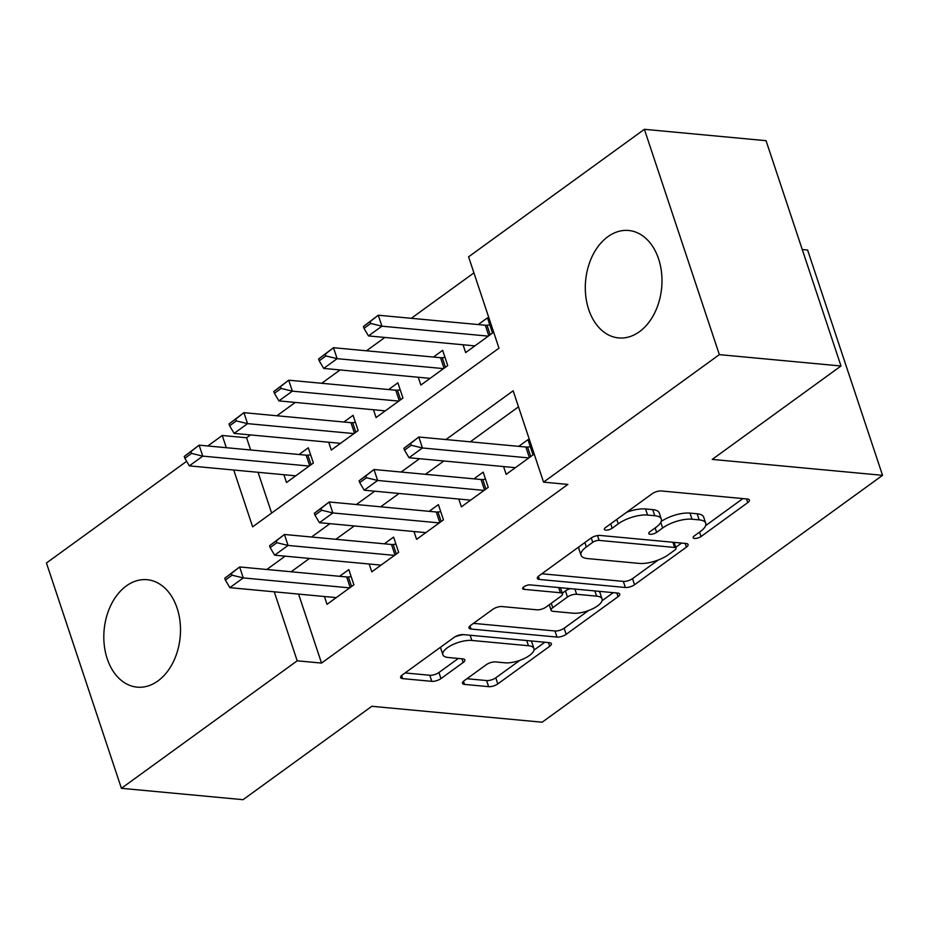 <?xml version="1.0" encoding="UTF-8"?>
<svg xmlns="http://www.w3.org/2000/svg" width="929" height="929" viewBox="0 0 929 929"><rect width="100%" height="100%" fill="white"/><g stroke="black" fill="none" stroke-linecap="round" stroke-linejoin="round"><path stroke-width="1.39" d="M694.613 538.437A4.75 1.777 161.6 0 0 701.035 536.521L747.74 502.635A6.793 2.532 161.6 0 0 749.413 500.046A6.793 2.532 161.6 0 0 747.369 499.001L661.39 490.965A6.793 2.532 161.6 0 0 652.216 493.705L605.499 527.591A4.75 1.777 161.6 0 0 604.338 529.402A4.75 1.777 161.6 0 0 605.766 530.134A4.75 1.777 161.6 0 0 612.188 528.206L618.238 523.828A21.727 8.106 161.6 0 1 647.583 515.049L654.748 515.723A21.727 8.106 161.6 0 1 661.297 519.067A21.727 8.106 161.6 0 1 655.967 527.358L649.928 531.736A4.75 1.777 161.6 0 0 648.756 533.548A4.75 1.777 161.6 0 0 650.184 534.28A4.75 1.777 161.6 0 0 656.606 532.363L662.656 527.974A21.727 8.106 161.6 0 1 692.012 519.206L699.177 519.868A21.727 8.106 161.6 0 1 705.726 523.224A21.727 8.106 161.6 0 1 700.385 531.504L694.346 535.894A4.75 1.777 161.6 0 0 693.173 537.705A4.75 1.777 161.6 0 0 694.613 538.437M126.356 585.92A53.952 38.182 95.3 0 1 147.177 579.708A53.952 38.182 95.3 0 1 180.087 622.093A53.952 38.182 95.3 0 1 157.953 680.922A53.952 38.182 95.3 0 1 137.132 687.146A53.952 38.182 95.3 0 1 104.222 644.749A53.952 38.182 95.3 0 1 126.356 585.92M607.845 236.709A53.952 38.182 95.3 0 1 628.666 230.485A53.952 38.182 95.3 0 1 661.576 272.871A53.952 38.182 95.3 0 1 639.442 331.699A53.952 38.182 95.3 0 1 618.621 337.924A53.952 38.182 95.3 0 1 585.711 295.527A53.952 38.182 95.3 0 1 607.845 236.709M464.128 680.76A6.793 2.532 161.6 0 0 462.468 683.349A6.793 2.532 161.6 0 0 464.512 684.394L488.631 686.659A6.793 2.532 161.6 0 0 497.805 683.918L549.689 646.282A6.793 2.532 161.6 0 0 551.35 643.692A6.793 2.532 161.6 0 0 549.306 642.647L463.327 634.612A6.793 2.532 161.6 0 0 454.153 637.352L402.28 674.977A6.793 2.532 161.6 0 0 400.608 677.566A6.793 2.532 161.6 0 0 402.663 678.623L431.799 681.34A6.793 2.532 161.6 0 0 440.973 678.6L463.165 662.493A6.793 2.532 161.6 0 0 464.837 659.904A6.793 2.532 161.6 0 0 462.793 658.858L448.335 657.511A18.162 6.77 161.6 0 1 442.866 654.713A18.162 6.77 161.6 0 1 452.156 644.923A18.162 6.77 161.6 0 1 471.862 640.453L528.462 645.736A18.162 6.77 161.6 0 1 533.931 648.535A18.162 6.77 161.6 0 1 524.641 658.336A18.162 6.77 161.6 0 1 504.946 662.807L495.505 661.924A6.793 2.532 161.6 0 0 486.331 664.665L464.128 680.76M233.736 470.028L252.642 526.836L498.978 348.166L468.588 256.822L644.389 129.317L766.053 140.685L841 366.003L712.229 459.402L882.55 475.323L542.153 722.216L371.832 706.295L243.061 799.683L121.409 788.315L46.45 562.997L186.636 461.318M841 366.003L719.348 354.634L543.546 482.139L513.156 390.795L445.932 439.556M298.581 594.096L321.539 663.085L567.874 484.415L543.546 482.139M321.539 663.085L297.199 660.809L121.409 788.315M625.368 587.488A6.793 2.532 161.6 0 0 634.542 584.747L686.415 547.123A6.793 2.532 161.6 0 0 688.075 544.533A6.793 2.532 161.6 0 0 686.032 543.488L600.053 535.441A6.793 2.532 161.6 0 0 590.879 538.193L539.006 575.817A6.793 2.532 161.6 0 0 537.345 578.407A6.793 2.532 161.6 0 0 539.389 579.452L625.368 587.488L623.336 581.391A6.793 2.532 161.6 0 0 632.51 578.651L658.196 560.024M618.052 596.697L566.167 634.333A6.793 2.532 161.6 0 1 556.994 637.073L471.026 629.038A6.793 2.532 161.6 0 1 468.971 627.992A6.793 2.532 161.6 0 1 470.643 625.403L492.846 609.296A6.793 2.532 161.6 0 1 502.02 606.556L536.881 609.807A6.793 2.532 161.6 0 0 546.055 607.067L560.791 596.383A6.793 2.532 161.6 0 0 562.451 593.794A6.793 2.532 161.6 0 0 560.408 592.748L524.107 589.358A4.75 1.777 161.6 0 1 522.667 588.626A4.75 1.777 161.6 0 1 525.106 586.071A4.75 1.777 161.6 0 1 530.262 584.898L617.669 593.062A6.793 2.532 161.6 0 1 619.713 594.107A6.793 2.532 161.6 0 1 618.052 596.697L616.81 592.992M283.891 474.707L286.492 482.523L313.363 463.025L308.3 447.801L299.057 454.502M328.68 442.227L331.281 450.031L358.153 430.545L353.09 415.321L343.846 422.021M373.47 409.735L376.071 417.551L402.942 398.053L397.879 382.829L388.636 389.53M418.259 377.255L420.86 385.059L447.732 365.573L442.668 350.349L433.425 357.05M503.564 466.567L506.166 474.371L533.037 454.885L527.974 439.661L518.73 446.361M458.775 499.047L461.376 506.862L488.248 487.365L483.185 472.141L473.941 478.841M413.986 531.539L416.587 539.343L443.458 519.857L438.395 504.633L429.152 511.333M369.196 564.019L371.797 571.834L398.669 552.337L393.606 537.113L384.362 543.813M518.498 406.844L470.26 441.832M443.853 460.981L425.47 474.313M399.064 493.473L380.681 506.804M354.274 525.953L335.892 539.284M309.485 558.434L291.16 571.776M324.407 596.511L327.008 604.314L353.879 584.829L348.816 569.605L339.573 576.305M473.929 272.871L411.28 318.31M384.873 337.459L366.49 350.79M340.084 369.951L321.701 383.282M295.294 402.431L276.912 415.762M250.505 434.923L246.58 437.768L250.644 449.984M258.065 472.292L271.628 513.063M463.048 344.764L465.65 352.579L492.521 333.081L487.458 317.857L478.214 324.569M882.55 475.323L807.591 250.006L802.25 249.506M644.389 129.317L719.348 354.634M207.794 445.978L222.252 435.492L226.316 447.708M246.58 437.768L222.252 435.492M285.157 556.169L266.832 569.5M274.252 591.819L297.199 660.809M419.525 458.705L401.142 472.037M374.735 491.197L356.353 504.528M329.946 523.677L311.563 537.008M291.149 571.741L266.82 569.465M705.726 523.224L703.694 517.128A21.727 8.106 161.6 0 0 697.145 513.783L699.177 519.868M661.193 521.494A21.727 8.106 161.6 0 1 689.98 513.11L697.145 513.783M661.297 519.067L659.276 512.982A21.727 8.106 161.6 0 0 652.727 509.626L654.748 515.723M626.529 512.332A21.727 8.106 161.6 0 1 645.562 508.964L652.727 509.626M705.622 525.628L742.91 498.583M541.816 573.774L623.336 581.391M675.755 547.286L681.584 543.07M674.895 550.003A4.75 1.777 161.6 0 0 676.057 548.191A4.75 1.777 161.6 0 0 674.628 547.46L599.159 540.399A4.75 1.777 161.6 0 0 592.737 542.315L586.362 546.949A21.727 8.106 161.6 0 0 581.031 555.228A21.727 8.106 161.6 0 0 587.581 558.573L639.164 563.404A21.727 8.106 161.6 0 0 668.52 554.625L674.895 550.003M579.104 546.728A21.727 8.106 161.6 0 0 578.999 549.144L581.031 555.228M613.21 592.656L602.038 600.761M588.556 610.527L564.147 628.236L566.167 634.333M473.453 623.359L554.973 630.977A6.793 2.532 161.6 0 0 564.147 628.236M573.065 613.198A18.162 6.77 161.6 0 0 592.772 608.727A18.162 6.77 161.6 0 0 602.062 598.938A18.162 6.77 161.6 0 0 596.592 596.139L576.642 594.27A6.793 2.532 161.6 0 0 567.468 597.01L552.743 607.694A6.793 2.532 161.6 0 0 551.083 610.283A6.793 2.532 161.6 0 0 553.127 611.328L573.065 613.198M602.062 598.938L600.041 592.841A18.162 6.77 161.6 0 0 598.787 591.297M570.464 588.649A6.793 2.532 161.6 0 0 565.447 590.925L567.468 597.01M562.266 593.236L565.447 590.925M533.931 648.535L531.911 642.45A18.162 6.77 161.6 0 0 530.668 640.905M463.501 634.635A18.162 6.77 161.6 0 0 455.082 636.76M440.799 647.048A18.162 6.77 161.6 0 0 440.845 648.628L442.866 654.713M405.09 672.944L429.767 675.255A6.793 2.532 161.6 0 0 438.941 672.515L458.334 658.44M466.939 678.727L486.61 680.562A6.793 2.532 161.6 0 0 495.784 677.822L519.892 660.333M533.978 650.114L544.847 642.229M489.815 324.964L487.028 325.22A6.921 2.578 -18.4 0 1 485.344 325.231L378.277 315.221L381.924 326.184L368.488 335.926L474.882 345.878M370.114 321.631L363.402 326.509L364.005 328.332L370.729 323.466L370.114 321.631L378.277 315.221L363.402 326.509M488.329 336.135L381.924 326.184L370.729 323.466M368.488 335.926L364.005 328.332M403.918 448.301L404.521 450.124L411.245 445.258L410.63 443.435L403.918 448.301L418.793 437.013L525.86 447.023A6.921 2.578 161.6 0 0 527.544 447.012L530.331 446.756M410.63 443.435L418.793 437.013L422.44 447.975L528.845 457.927M515.398 467.67L409.004 457.73L422.44 447.975L411.245 445.258M404.521 450.124L409.004 457.73M445.026 357.444L442.239 357.7A6.921 2.578 -18.4 0 1 440.555 357.711L333.488 347.713L337.134 358.664L323.698 368.418L430.092 378.358M325.324 354.123L318.612 358.989L319.216 360.824L325.94 355.946L325.324 354.123L333.488 347.713L318.612 358.989M443.539 368.616L337.134 358.664L325.94 355.946M323.698 368.418L319.216 360.824M400.236 389.925L397.449 390.192A6.921 2.578 -18.4 0 1 395.766 390.203L288.698 380.193L292.345 391.155L278.909 400.898L385.303 410.85M280.535 386.603L273.823 391.481L274.427 393.304L281.15 388.438L280.535 386.603L288.698 380.193L273.823 391.481M398.75 401.096L292.345 391.155L281.15 388.438M278.909 400.898L274.427 393.304M355.447 422.416L352.66 422.672A6.921 2.578 -18.4 0 1 350.965 422.683L243.909 412.673L247.555 423.636L234.12 433.39L340.513 443.33M235.745 419.095L229.033 423.961L229.637 425.796L236.349 420.918L235.745 419.095L243.909 412.673L229.033 423.961M353.961 433.588L247.555 423.636L236.349 420.918M234.12 433.39L229.637 425.796M310.658 454.896L307.871 455.152A6.921 2.578 -18.4 0 1 306.175 455.175L199.12 445.165L202.766 456.127L189.33 465.87L295.724 475.822M190.956 451.575L184.244 456.453L184.848 458.276L191.56 453.398L190.956 451.575L199.12 445.165L184.244 456.453M309.16 466.068L202.766 456.127L191.56 453.398M189.33 465.87L184.848 458.276M359.128 480.792L359.732 482.615L366.456 477.738L365.84 475.915L359.128 480.792L374.004 469.505L481.071 479.515A6.921 2.578 161.6 0 0 482.755 479.492L485.542 479.236M365.84 475.915L374.004 469.505L377.65 480.467L484.055 490.407M470.608 500.15L364.214 490.21L377.65 480.467L366.456 477.738M359.732 482.615L364.214 490.21M314.339 513.272L314.943 515.096L321.666 510.23L321.051 508.395L314.339 513.272L329.214 501.985L436.27 511.995A6.921 2.578 161.6 0 0 437.965 511.984L440.752 511.728M321.051 508.395L329.214 501.985L332.861 512.947L439.266 522.899M425.819 532.642L319.425 522.69L332.861 512.947L321.666 510.23M314.943 515.096L319.425 522.69M269.549 545.764L270.153 547.587L276.865 542.71L276.261 540.887L269.549 545.764L284.425 534.477L391.481 544.487A6.921 2.578 161.6 0 0 393.176 544.464L395.963 544.208M276.261 540.887L284.425 534.477L288.071 545.439L394.465 555.379M381.029 565.122L274.636 555.182L288.071 545.439L276.865 542.71M270.153 547.587L274.636 555.182M224.76 578.244L225.364 580.068L232.076 575.202L231.472 573.367L224.76 578.244L239.636 566.957L346.691 576.967A6.921 2.578 161.6 0 0 348.387 576.955L351.174 576.7M231.472 573.367L239.636 566.957L243.282 577.919L349.676 587.871M336.24 597.614L229.846 587.662L243.282 577.919L232.076 575.202M225.364 580.068L229.846 587.662M699.56 532.108L701.035 536.521M610.725 523.805L612.188 528.206M655.142 527.951L656.606 532.363M689.98 513.11L692.012 519.206M660.798 522.377L662.656 527.974M645.562 508.964L647.583 515.049M616.763 519.416L618.238 523.828M746.51 498.919L747.74 502.635M538.356 576.34L539.389 579.452M685.184 543.407L686.415 547.123M632.51 578.651L634.542 584.747M672.898 542.257L674.628 547.46M597.544 535.568L599.159 540.399M591.274 537.926L592.737 542.315M584.887 542.536L586.362 546.949M554.973 630.977L556.994 637.073M469.993 625.925L471.026 629.038M558.677 587.558L560.408 592.748M523.375 587.186L524.107 589.358M594.862 590.937L596.592 596.139M574.912 589.067L576.642 594.27M551.28 603.281L552.743 607.694M526.731 640.545L528.462 645.736M470.132 635.25L471.862 640.453M461.934 658.777L463.165 662.493M438.941 672.515L440.973 678.6M429.767 675.255L431.799 681.34M401.618 675.511L402.663 678.623M548.447 642.566L549.689 646.282M495.784 677.822L497.805 683.918M486.61 680.562L488.631 686.659M463.478 681.294L464.512 684.394M485.344 325.231L488.84 335.752M487.028 325.22L490.198 334.765M530.714 456.557L527.544 447.012M529.356 457.556L525.86 447.023M440.555 357.711L444.05 368.244M442.239 357.7L445.409 367.257M395.766 390.203L399.261 400.724M397.449 390.192L400.62 399.737M350.965 422.683L354.472 433.216M352.66 422.672L355.83 432.229M306.175 455.175L309.682 465.696M307.871 455.152L311.041 464.709M485.925 489.049L482.755 479.492M484.566 490.036L481.071 479.515M441.136 521.529L437.965 511.984M439.777 522.516L436.27 511.995M396.346 554.021L393.176 544.464M394.988 555.008L391.481 544.487M351.557 586.501L348.387 576.955M350.198 587.488L346.691 576.967M674.117 542.373L676.057 548.191M560.431 587.72L562.451 593.794M549.236 604.767L551.083 610.283"/></g></svg>
